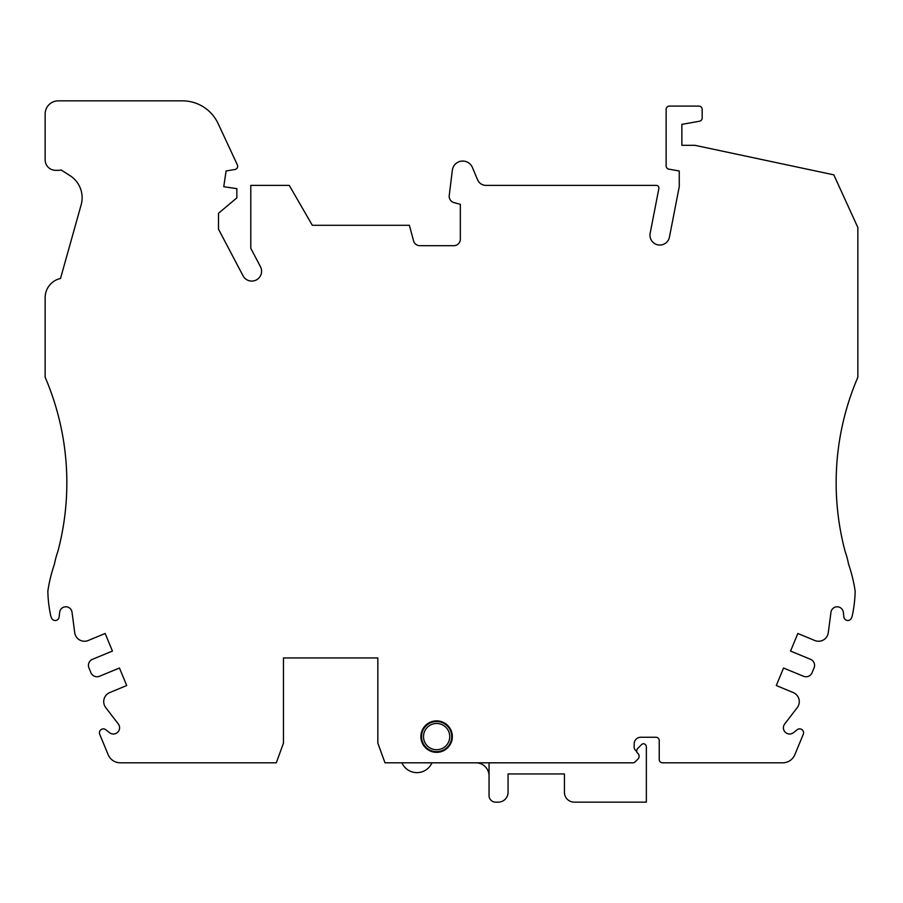 <?xml version="1.0" encoding="UTF-8"?>
<svg xmlns="http://www.w3.org/2000/svg" width="903" height="903" viewBox="0 0 903 903"><rect width="100%" height="100%" fill="white"/><g stroke="black" fill="none" stroke-linecap="round" stroke-linejoin="round"><path stroke-width="1.35" d="M852.455 390.796A267.401 267.401 0 0 0 845.129 551.428A267.401 267.401 0 0 1 857.85 377.24L857.85 227.522L833.819 174.843L694.971 145.327L681.867 145.327L681.867 124.354L699.441 121.25A3.319 3.319 0 0 0 702.184 117.988L702.184 109.41A3.319 3.319 0 0 0 698.866 106.091L669.416 106.091A3.273 3.273 0 0 0 666.132 109.376L666.132 165.881A3.319 3.319 0 0 0 668.875 169.154L679.248 170.983L679.248 186.707L669.45 237.083A9.831 9.831 0 0 1 657.926 244.86A9.831 9.831 0 0 1 650.149 233.335L658.863 188.524A2.619 2.619 0 0 0 656.289 185.397L486.04 185.397A9.177 9.177 0 0 1 477.574 179.776L472.416 167.484A10.486 10.486 0 0 0 452.335 170.272L449.242 195.499A6.558 6.558 0 0 0 454.051 202.633L460.338 204.315L460.338 239.137A6.558 6.558 0 0 1 453.791 245.695L419.884 245.695A6.558 6.558 0 0 1 413.551 240.841L409.386 225.287L312.314 225.287L289.276 185.397L250.797 185.397L250.797 248.314L260.459 266.678A9.831 9.831 0 0 1 256.339 279.953A9.831 9.831 0 0 1 243.065 275.833L218.492 229.159L218.492 213.277L236.846 197.881L236.846 188.648L223.752 186.707L226.077 170.983L234.949 169.482A3.273 3.273 0 0 0 237.365 164.865L218.108 123.553A39.326 39.326 0 0 0 182.462 100.854L58.255 100.854A13.105 13.105 0 0 0 45.15 113.959L45.15 159.842A10.486 10.486 0 0 0 55.636 170.328L58.39 170.328A10.486 10.486 0 0 0 61.099 169.967L69.971 175.611A26.221 26.221 0 0 1 81.157 204.812L60.512 278.463A19.663 19.663 0 0 0 45.15 297.651L45.15 377.24A267.401 267.401 0 0 1 57.871 551.428A267.401 267.401 0 0 0 50.545 390.796M57.871 551.428A85.65 85.65 0 0 0 54.451 564.127A149.763 149.763 0 0 0 47.836 591.217A131.082 131.082 0 0 0 50.828 616.264L51.573 618.058A3.928 3.928 0 0 0 59.113 617.009L59.666 612.279A6.231 6.231 0 0 1 72.026 612.189L74.723 632.698A9.831 9.831 0 0 0 88.234 640.498L105.154 633.488L112.435 651.052L92.478 659.314A6.558 6.558 0 0 0 88.934 667.881L90.932 672.724A6.558 6.558 0 0 0 99.499 676.268L119.456 668.006L126.713 685.535L109.794 692.545A9.831 9.831 0 0 0 105.753 707.613L118.338 724.025A6.231 6.231 0 0 1 109.534 732.694L105.809 729.737A3.928 3.928 0 0 0 99.736 734.331L108.179 754.716A13.105 13.105 0 0 0 120.291 762.809L276.295 762.809L283.452 743.146L283.452 657.948L377.838 657.948L377.838 743.146L384.994 762.809L633.127 762.809A3.273 3.273 0 0 1 632.8 762.821L489.054 762.821L489.054 795.599A6.558 6.558 0 0 0 495.612 802.146L498.23 802.146A9.831 9.831 0 0 0 508.062 792.315L508.062 773.961L564.431 773.961L564.431 792.315A9.831 9.831 0 0 0 574.252 802.146L646.356 802.146L646.356 746.928A3.273 3.273 0 0 0 643.771 743.722A3.273 3.273 0 0 0 641.457 744.682L637.495 748.643A3.928 3.928 0 0 0 636.784 751.398L636.784 751.533A1.964 1.964 0 0 0 636.908 752.165M637.033 752.436A1.964 1.964 0 0 0 637.495 752.978L638.015 753.52A3.928 3.928 0 0 1 637.947 759.051A3.928 3.928 0 0 0 637.947 753.486L637.416 752.967A1.998 1.998 0 0 1 636.954 752.222L635.881 750.607A5.249 5.249 0 0 1 634.188 747.921A3.273 3.273 0 0 1 634.188 746.273L634.188 743.812A6.558 6.558 0 0 1 640.746 737.266L655.95 737.266A3.273 3.273 0 0 1 659.235 740.539L659.235 759.536A3.273 3.273 0 0 0 662.509 762.809L782.709 762.809A13.105 13.105 0 0 0 794.821 754.716L803.264 734.331A3.928 3.928 0 0 0 797.191 729.737L793.466 732.694A6.231 6.231 0 0 1 784.662 724.025L797.247 707.613A9.831 9.831 0 0 0 793.206 692.545L776.287 685.535L783.533 668.039L803.512 676.268A6.558 6.558 0 0 0 812.068 672.712L814.077 667.87A6.558 6.558 0 0 0 810.51 659.303L790.554 651.086L797.846 633.488L814.766 640.498A9.831 9.831 0 0 0 828.277 632.698L830.974 612.189A6.231 6.231 0 0 1 843.334 612.279L843.887 617.009A3.928 3.928 0 0 0 851.427 618.058L852.172 616.264A131.082 131.082 0 0 0 855.164 591.217A149.763 149.763 0 0 0 848.549 564.127A85.65 85.65 0 0 0 845.129 551.428M452.347 736.611A15.735 15.735 0 0 0 436.623 720.876A15.735 15.735 0 0 0 420.888 736.611A15.735 15.735 0 0 0 436.623 752.334A15.735 15.735 0 0 0 452.347 736.611M283.452 657.948L377.838 657.948M637.958 759.062L635.136 761.872A2.596 2.596 0 0 1 633.127 762.809M489.054 775.937A13.105 13.105 0 0 0 475.949 762.821L423.518 762.821A13.105 13.105 0 0 1 422.886 762.809M401.937 762.809A16.389 16.389 0 0 0 431.973 762.821M436.623 751.68A15.069 15.069 0 0 0 449.683 729.071A15.069 15.069 0 0 0 423.563 729.071A15.069 15.069 0 0 0 436.623 751.68M436.623 749.716A13.105 13.105 0 0 0 447.978 730.053A13.105 13.105 0 0 0 425.268 730.053A13.105 13.105 0 0 0 436.623 749.716"/></g></svg>
